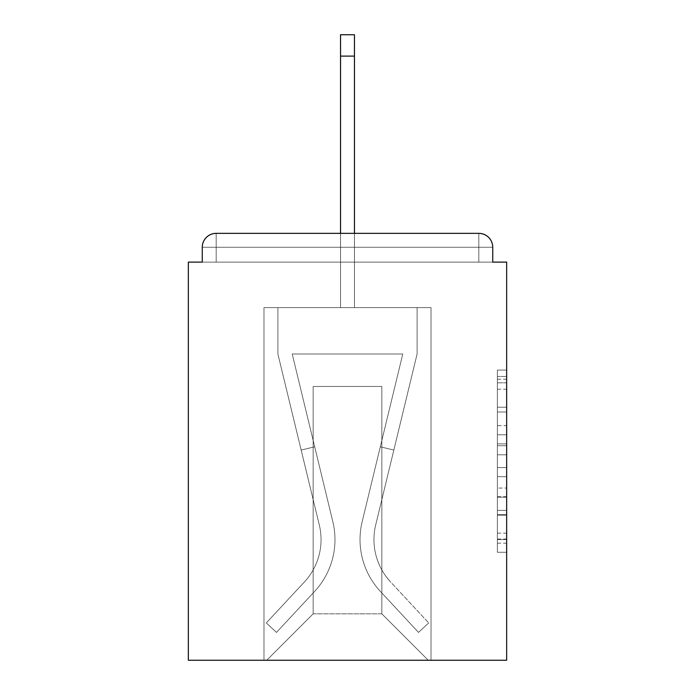 <?xml version="1.0" encoding="UTF-8"?>
<svg xmlns="http://www.w3.org/2000/svg" width="695" height="695" viewBox="0 0 695 695"><rect width="100%" height="100%" fill="white"/><g stroke="black" fill="none" stroke-linecap="round" stroke-linejoin="round"><path stroke-width="0.52" stroke-dasharray="3.48 2.61" d="M497.377 425.661L497.377 454.808L506.655 454.808L506.655 543.169L506.655 379.201L506.655 454.808L497.377 454.808L497.377 376.464L497.377 552.282L497.377 370.088L497.377 539.529L506.655 539.529L497.377 539.529L506.655 539.529L497.377 539.529L497.377 510.373L497.377 552.282L506.655 552.282L506.655 370.088L506.655 539.068L506.655 467.561L497.377 467.561L506.655 467.561L506.655 510.373L506.655 382.841L497.377 382.841L506.655 382.841L506.655 552.282L506.655 379.201L506.655 552.282L497.377 552.282L497.377 370.088L506.655 370.088L506.655 379.201L506.655 370.088L506.655 379.201L506.655 370.088L506.655 376.464L506.655 370.088L497.377 370.088L497.377 382.841L506.655 382.841L497.377 382.841L497.377 425.661L506.655 425.661M506.655 443.879L506.655 434.766L506.655 443.879L497.377 443.879L497.377 407.209L497.377 515.16L497.377 488.055L506.655 488.055L497.377 488.055L497.377 552.282L506.655 552.282L497.377 552.282L506.655 552.282L497.377 552.282L497.377 370.088L506.655 370.088L497.377 370.088L506.655 370.088L497.377 370.088L497.377 443.879L506.655 443.879M492.738 262.119L492.738 247.272A13.917 13.917 0 0 0 478.82 233.355A13.917 13.917 0 0 1 492.738 247.272A13.917 13.917 0 0 0 478.82 233.355A13.917 13.917 0 0 1 492.738 247.272L492.738 262.119L478.82 262.119L506.655 262.119L506.655 660.25L188.345 660.25L188.345 262.119L202.262 262.119L202.262 247.272L202.262 262.119L492.738 262.119L492.738 247.272L492.738 262.119L202.262 262.119L492.738 262.119L202.262 262.119L492.738 262.119L202.262 262.119L492.738 262.119L202.262 262.119L492.738 262.119L202.262 262.119L492.738 262.119L202.262 262.119L492.738 262.119L202.262 262.119L492.738 262.119L202.262 262.119L492.738 262.119L202.262 262.119L492.738 262.119L202.262 262.119L492.738 262.119L202.262 262.119L492.738 262.119L202.262 262.119L492.738 262.119L202.262 262.119L492.738 262.119L202.262 262.119L492.738 262.119L202.262 262.119L492.738 262.119L202.262 262.119L202.262 247.272A13.917 13.917 0 0 1 216.18 233.355L478.82 233.355L216.18 233.355A13.917 13.917 0 0 0 202.262 247.272A13.917 13.917 0 0 1 216.18 233.355A13.917 13.917 0 0 0 202.262 247.272L202.262 262.119M340.541 307.598L263.978 307.598L263.978 660.25L431.022 660.25L431.022 307.598L263.978 307.598L263.978 660.25L266.758 660.25L313.158 613.85L313.158 386.481L313.158 613.85L313.158 386.481L381.842 386.481L381.842 613.85L428.242 660.25L431.022 660.25L431.022 307.598L263.978 307.598L263.978 660.25L266.758 660.25L313.158 613.85L313.158 386.481L313.158 613.85L313.158 386.481L381.842 386.481L381.842 613.85L428.242 660.25L431.022 660.25L431.022 307.598L263.978 307.598L263.978 660.25L266.758 660.25L313.158 613.85L313.158 386.481L381.842 386.481L381.842 613.85L428.242 660.25L431.022 660.25L431.022 307.598L263.978 307.598L263.978 660.25L266.758 660.25L313.158 613.85L313.158 386.481L381.842 386.481L381.842 613.85L428.242 660.25L431.022 660.25L431.022 307.598L263.978 307.598L263.978 660.25L266.758 660.25L313.158 613.85L313.158 386.481L381.842 386.481L381.842 613.85L428.242 660.25L431.022 660.25L431.022 307.598L263.978 307.598L263.978 660.25L266.758 660.25L313.158 613.85L313.158 386.481L381.842 386.481L381.842 613.85L428.242 660.25L431.022 660.25L431.022 307.598L263.978 307.598L263.978 660.25L266.758 660.25L313.158 613.85L313.158 386.481L381.842 386.481L381.842 613.85L428.242 660.25L431.022 660.25L431.022 307.598L263.978 307.598L263.978 660.25L266.758 660.25L313.158 613.85L313.158 386.481L381.842 386.481L381.842 613.85L428.242 660.25L431.022 660.25L431.022 307.598L263.978 307.598L263.978 660.25L266.758 660.25L313.158 613.85L313.158 386.481L381.842 386.481L381.842 613.85L428.242 660.25L431.022 660.25L431.022 307.598L263.978 307.598L263.978 660.25L266.758 660.25L313.158 613.85L313.158 386.481L381.842 386.481L381.842 613.85L428.242 660.25L431.022 660.25L431.022 307.598L263.978 307.598L263.978 660.25L266.758 660.25L313.158 613.85L313.158 386.481L381.842 386.481L381.842 613.85L428.242 660.25L431.022 660.25L431.022 307.598L263.978 307.598L263.978 660.25L266.758 660.25L313.158 613.85L313.158 386.481L381.842 386.481L381.842 613.85L428.242 660.25L431.022 660.25L431.022 307.598L263.978 307.598L263.978 660.25L266.758 660.25L313.158 613.85L313.158 386.481L381.842 386.481L381.842 613.85L428.242 660.25L431.022 660.25L431.022 307.598L263.978 307.598L263.978 660.25L266.758 660.25L313.158 613.85L313.158 386.481L381.842 386.481L381.842 613.85L428.242 660.25L431.022 660.25L431.022 307.598L263.978 307.598L263.978 660.25L266.758 660.25L313.158 613.85L313.158 386.481L381.842 386.481L381.842 613.85L428.242 660.25L431.022 660.25L431.022 307.598L263.978 307.598L263.978 660.25L266.758 660.25L313.158 613.85L313.158 386.481L381.842 386.481L381.842 613.85L428.242 660.25L431.022 660.25L431.022 307.598L263.978 307.598L263.978 660.25L266.758 660.25L313.158 613.85L313.158 386.481L381.842 386.481L381.842 613.85L428.242 660.25L431.022 660.25L431.022 307.598L354.459 307.598L431.022 307.598L354.459 307.598L431.022 307.598L354.459 307.598L431.022 307.598L354.459 307.598L431.022 307.598L354.459 307.598L431.022 307.598L354.459 307.598L431.022 307.598L354.459 307.598L431.022 307.598L354.459 307.598L431.022 307.598L354.459 307.598L354.459 262.119L354.459 307.598L354.459 262.119L354.459 307.598L354.459 262.119L354.459 307.598L354.459 262.119L354.459 307.598L354.459 262.119L354.459 307.598L354.459 262.119L354.459 307.598L354.459 262.119L354.459 307.598L354.459 262.119L354.459 307.598L354.459 262.119L354.459 307.598L354.459 262.119L354.459 307.598L354.459 262.119L354.459 307.598L354.459 262.119L354.459 307.598L354.459 262.119L354.459 307.598L354.459 262.119L354.459 307.598L354.459 262.119L354.459 307.598L354.459 262.119L354.459 307.598L354.459 262.119L354.459 307.598L263.978 307.598L263.978 660.25L266.758 660.25L313.158 613.85L313.158 386.481L381.842 386.481L381.842 613.85L428.242 660.25L431.022 660.25L431.022 307.598L431.022 660.25L431.022 307.598L431.022 660.25L431.022 307.598L431.022 660.25L431.022 307.598L431.022 660.25L431.022 307.598L431.022 660.25L431.022 307.598L431.022 660.25L431.022 307.598L431.022 660.25L431.022 307.598L431.022 660.25L266.758 660.25L313.158 613.85L313.158 386.481L381.842 386.481L381.842 613.85L428.242 660.25L381.842 613.85L428.242 660.25L381.842 613.85L428.242 660.25L381.842 613.85L428.242 660.25L381.842 613.85L428.242 660.25L381.842 613.85L428.242 660.25L381.842 613.85L428.242 660.25L381.842 613.85L428.242 660.25L381.842 613.85L313.158 613.85L313.158 386.481L381.842 386.481L381.842 613.85L428.242 660.25L381.842 613.85L381.842 386.481L313.158 386.481L381.842 386.481L381.842 613.85L381.842 386.481L313.158 386.481L313.158 613.85L313.158 386.481L381.842 386.481L381.842 613.85L381.842 386.481L313.158 386.481L313.158 613.85L313.158 386.481L381.842 386.481L381.842 613.85L381.842 386.481L313.158 386.481L313.158 613.85L313.158 386.481L381.842 386.481L381.842 613.85L381.842 386.481L313.158 386.481L313.158 613.85L313.158 386.481L381.842 386.481L381.842 613.85L381.842 386.481L313.158 386.481L313.158 613.85L313.158 386.481L381.842 386.481L381.842 613.85L381.842 386.481L313.158 386.481L313.158 613.85L381.842 613.85L381.842 386.481L313.158 386.481L381.842 386.481L381.842 613.85L381.842 386.481L313.158 386.481L313.158 613.85L266.758 660.25L313.158 613.85L266.758 660.25L313.158 613.85L266.758 660.25L313.158 613.85L266.758 660.25L313.158 613.85L266.758 660.25L313.158 613.85L266.758 660.25L313.158 613.85L266.758 660.25L313.158 613.85L266.758 660.25L313.158 613.85L266.758 660.25L263.978 660.25L266.758 660.25L263.978 660.25L266.758 660.25L263.978 660.25L266.758 660.25L263.978 660.25L266.758 660.25L263.978 660.25L266.758 660.25L263.978 660.25L266.758 660.25L263.978 660.25L266.758 660.25L263.978 660.25L263.978 307.598L263.978 660.25L263.978 307.598L263.978 660.25L263.978 307.598L263.978 660.25L263.978 307.598L263.978 660.25L263.978 307.598L263.978 660.25L263.978 307.598L263.978 660.25L263.978 307.598L263.978 660.25L263.978 307.598L354.459 307.598L354.459 34.75L354.459 307.598L354.459 34.75L354.459 307.598L340.541 307.598L354.459 307.598L354.459 34.75L354.459 307.598L354.459 34.75L354.459 307.598L340.541 307.598L354.459 307.598L354.459 34.75L354.459 307.598L354.459 34.75L354.459 307.598L340.541 307.598L354.459 307.598L354.459 34.75L354.459 307.598L354.459 34.75L354.459 307.598L340.541 307.598L354.459 307.598L354.459 34.75L354.459 307.598L354.459 34.75L354.459 307.598L340.541 307.598L354.459 307.598L354.459 34.75L354.459 307.598L354.459 34.75L354.459 307.598L340.541 307.598L354.459 307.598L354.459 34.75L354.459 307.598L354.459 34.75L354.459 307.598L340.541 307.598L354.459 307.598L354.459 34.75L354.459 307.598L354.459 34.75L354.459 307.598L340.541 307.598L340.541 262.119L354.459 262.119L340.541 262.119L340.541 307.598L340.541 262.119L354.459 262.119L340.541 262.119L354.459 262.119L340.541 262.119L354.459 262.119L340.541 262.119L354.459 262.119L340.541 262.119L354.459 262.119L340.541 262.119L354.459 262.119L340.541 262.119L354.459 262.119L340.541 262.119L354.459 262.119L340.541 262.119L354.459 262.119L340.541 262.119L354.459 262.119L340.541 262.119L354.459 262.119L340.541 262.119L354.459 262.119L340.541 262.119L354.459 262.119L340.541 262.119L354.459 262.119L340.541 262.119L354.459 262.119L340.541 262.119L354.459 262.119L340.541 262.119L340.541 307.598L340.541 34.75L340.541 307.598L340.541 34.75L340.541 307.598L340.541 34.75L340.541 307.598L340.541 34.75L340.541 307.598L340.541 34.75L340.541 307.598L340.541 34.75L340.541 307.598L340.541 34.75L340.541 307.598L340.541 34.75L340.541 307.598L340.541 34.75L340.541 307.598L340.541 34.75L340.541 307.598L340.541 34.75L340.541 307.598L340.541 34.75L340.541 307.598L340.541 34.75L340.541 307.598L340.541 34.75L340.541 307.598L340.541 34.75L340.541 307.598L340.541 34.75L340.541 307.598L340.541 233.355L354.459 233.355L340.541 233.355L354.459 233.355L354.459 34.75L340.541 34.75L340.541 307.598M216.18 233.355L478.82 233.355L216.18 233.355L478.82 233.355L216.18 233.355L478.82 233.355L216.18 233.355L478.82 233.355L216.18 233.355L478.82 233.355L216.18 233.355L478.82 233.355L216.18 233.355L478.82 233.355L478.82 247.272L492.738 247.272A13.917 13.917 0 0 0 478.82 233.355A13.917 13.917 0 0 1 492.738 247.272A13.917 13.917 0 0 0 478.82 233.355A13.917 13.917 0 0 1 492.738 247.272A13.917 13.917 0 0 0 478.82 233.355A13.917 13.917 0 0 1 492.738 247.272A13.917 13.917 0 0 0 478.82 233.355A13.917 13.917 0 0 1 492.738 247.272A13.917 13.917 0 0 0 478.82 233.355A13.917 13.917 0 0 1 492.738 247.272A13.917 13.917 0 0 0 478.82 233.355A13.917 13.917 0 0 1 492.738 247.272A13.917 13.917 0 0 0 478.82 233.355A13.917 13.917 0 0 1 492.738 247.272A13.917 13.917 0 0 0 478.82 233.355A13.917 13.917 0 0 1 492.738 247.272A13.917 13.917 0 0 0 478.82 233.355L216.18 233.355A13.917 13.917 0 0 0 202.262 247.272A13.917 13.917 0 0 1 216.18 233.355A13.917 13.917 0 0 0 202.262 247.272L216.18 247.272L216.18 262.119L478.82 262.119L216.18 262.119L216.18 247.272L478.82 247.272L216.18 247.272L216.18 262.119L216.18 247.272L478.82 247.272L478.82 262.119L478.82 247.272L216.18 247.272L216.18 262.119L216.18 247.272L478.82 247.272L478.82 262.119L478.82 247.272L216.18 247.272L216.18 262.119L216.18 247.272L478.82 247.272L478.82 262.119L478.82 247.272L216.18 247.272L216.18 262.119L216.18 247.272L478.82 247.272L478.82 262.119L478.82 247.272L216.18 247.272L216.18 262.119L216.18 247.272L478.82 247.272L478.82 262.119L478.82 247.272L216.18 247.272L216.18 262.119L216.18 247.272L478.82 247.272L478.82 262.119L478.82 247.272L216.18 247.272L216.18 262.119L216.18 247.272L478.82 247.272L478.82 262.119L478.82 247.272L216.18 247.272L216.18 262.119L216.18 247.272L478.82 247.272L478.82 262.119L478.82 247.272L216.18 247.272L216.18 262.119L216.18 247.272L478.82 247.272L478.82 262.119L478.82 247.272L216.18 247.272L216.18 262.119L216.18 247.272L478.82 247.272L478.82 262.119L478.82 247.272L216.18 247.272L216.18 262.119L216.18 247.272L478.82 247.272L478.82 262.119L478.82 247.272L216.18 247.272L216.18 262.119L216.18 247.272L478.82 247.272L478.82 262.119L478.82 247.272L216.18 247.272L216.18 262.119L216.18 247.272L478.82 247.272L478.82 262.119L478.82 247.272L216.18 247.272L216.18 262.119L216.18 247.272L478.82 247.272L478.82 262.119L478.82 247.272L216.18 247.272L216.18 262.119L216.18 247.272L478.82 247.272L478.82 262.119L478.82 247.272L216.18 247.272L216.18 262.119L216.18 247.272L478.82 247.272L478.82 262.119L478.82 247.272L216.18 247.272L216.18 233.355A13.917 13.917 0 0 0 202.262 247.272L216.18 247.272L216.18 233.355A13.917 13.917 0 0 0 202.262 247.272L216.18 247.272L216.18 233.355A13.917 13.917 0 0 0 202.262 247.272L216.18 247.272L216.18 233.355A13.917 13.917 0 0 0 202.262 247.272L216.18 247.272L216.18 233.355A13.917 13.917 0 0 0 202.262 247.272L216.18 247.272L216.18 233.355A13.917 13.917 0 0 0 202.262 247.272L216.18 247.272L216.18 233.355A13.917 13.917 0 0 0 202.262 247.272L216.18 247.272L216.18 233.355A13.917 13.917 0 0 0 202.262 247.272L216.18 247.272L216.18 233.355A13.917 13.917 0 0 0 202.262 247.272L216.18 247.272L216.18 233.355A13.917 13.917 0 0 0 202.262 247.272L216.18 247.272L216.18 233.355A13.917 13.917 0 0 0 202.262 247.272L216.18 247.272L216.18 233.355A13.917 13.917 0 0 0 202.262 247.272L216.18 247.272L216.18 233.355A13.917 13.917 0 0 0 202.262 247.272L216.18 247.272L216.18 233.355A13.917 13.917 0 0 0 202.262 247.272L216.18 247.272L216.18 233.355L216.18 247.272L202.262 247.272L216.18 247.272L216.18 233.355L216.18 247.272L202.262 247.272L216.18 247.272L216.18 233.355L216.18 247.272L202.262 247.272L216.18 247.272L216.18 233.355L216.18 247.272L202.262 247.272L216.18 247.272L216.18 233.355L216.18 247.272L202.262 247.272L216.18 247.272L216.18 233.355L216.18 247.272L202.262 247.272L216.18 247.272L216.18 233.355L216.18 247.272L202.262 247.272L216.18 247.272L216.18 233.355L216.18 247.272L202.262 247.272L216.18 247.272L216.18 233.355L216.18 247.272L202.262 247.272L216.18 247.272L216.18 233.355L216.18 247.272L202.262 247.272M497.377 454.808L506.655 454.808L497.377 454.808M497.377 376.464L497.377 370.088L497.377 376.464L506.655 376.464L497.377 376.464M497.377 514.7L497.377 476.674L497.377 514.7L506.655 514.7L497.377 514.7M497.377 476.674L497.377 467.561L506.655 467.561L497.377 467.561L497.377 476.674L506.655 476.674L497.377 476.674M497.377 407.209L497.377 382.841L497.377 407.209L506.655 407.209L497.377 407.209M497.377 370.088L506.655 370.088L497.377 370.088L497.377 379.201L497.377 370.088L506.655 370.088M497.377 552.282L506.655 552.282L497.377 552.282L497.377 543.169L497.377 552.282M362.165 521.693A76.102 76.102 0 0 0 380.4 591.428L418.512 632.407L428.702 622.928L418.512 632.407L380.4 591.428L418.512 632.407L428.702 622.928L418.512 632.407L380.4 591.428L418.512 632.407L428.702 622.928L418.512 632.407L380.4 591.428L418.512 632.407L428.702 622.928L418.512 632.407L380.4 591.428L418.512 632.407L428.702 622.928L418.512 632.407L380.4 591.428L418.512 632.407L428.702 622.928L418.512 632.407L380.4 591.428L418.512 632.407L428.702 622.928L418.512 632.407L380.4 591.428L418.512 632.407L428.702 622.928L418.512 632.407L380.4 591.428L418.512 632.407L428.702 622.928L418.512 632.407L380.4 591.428L418.512 632.407L428.702 622.928L418.512 632.407L380.4 591.428L418.512 632.407L428.702 622.928L418.512 632.407L380.4 591.428L418.512 632.407L428.702 622.928L418.512 632.407L380.4 591.428L418.512 632.407L428.702 622.928L418.512 632.407L380.4 591.428L418.512 632.407L428.702 622.928L418.512 632.407L380.4 591.428L418.512 632.407L428.702 622.928L418.512 632.407L380.4 591.428L418.512 632.407L428.702 622.928L418.512 632.407L380.4 591.428L418.512 632.407L428.702 622.928L418.512 632.407L380.4 591.428L418.512 632.407L428.702 622.928L418.512 632.407L380.4 591.428L418.512 632.407L428.702 622.928L418.512 632.407L380.4 591.428L418.512 632.407L428.702 622.928L418.512 632.407L380.4 591.428L418.512 632.407L428.702 622.928L418.512 632.407L380.4 591.428L418.512 632.407L428.702 622.928L418.512 632.407L380.4 591.428L418.512 632.407L428.702 622.928L418.512 632.407L380.4 591.428L418.512 632.407L428.702 622.928L418.512 632.407L380.4 591.428L418.512 632.407L428.702 622.928L418.512 632.407L380.4 591.428L418.512 632.407L428.702 622.928L418.512 632.407L380.4 591.428L418.512 632.407L428.702 622.928L418.512 632.407L380.4 591.428L418.512 632.407L428.702 622.928L418.512 632.407L380.4 591.428L418.512 632.407L428.702 622.928L418.512 632.407L380.4 591.428L418.512 632.407L428.702 622.928L418.512 632.407L380.4 591.428L418.512 632.407L428.702 622.928L418.512 632.407L380.4 591.428L418.512 632.407L428.702 622.928L418.512 632.407L380.4 591.428L418.512 632.407L428.702 622.928L418.512 632.407L380.4 591.428L418.512 632.407L428.702 622.928L418.512 632.407L380.4 591.428A76.102 76.102 0 0 1 360.027 539.607A76.102 76.102 0 0 0 380.4 591.428A76.102 76.102 0 0 1 360.027 539.607A76.102 76.102 0 0 0 380.4 591.428A76.102 76.102 0 0 1 360.027 539.607A76.102 76.102 0 0 0 380.4 591.428A76.102 76.102 0 0 1 360.027 539.607A76.102 76.102 0 0 0 380.4 591.428A76.102 76.102 0 0 1 360.027 539.607A76.102 76.102 0 0 0 380.4 591.428A76.102 76.102 0 0 1 360.027 539.607A76.102 76.102 0 0 0 380.4 591.428A76.102 76.102 0 0 1 360.027 539.607A76.102 76.102 0 0 0 380.4 591.428A76.102 76.102 0 0 1 360.027 539.607A76.102 76.102 0 0 0 380.4 591.428A76.102 76.102 0 0 1 360.027 539.607A76.102 76.102 0 0 0 380.4 591.428A76.102 76.102 0 0 1 360.027 539.607A76.102 76.102 0 0 0 380.4 591.428A76.102 76.102 0 0 1 360.027 539.607A76.102 76.102 0 0 0 380.4 591.428A76.102 76.102 0 0 1 360.027 539.607A76.102 76.102 0 0 0 380.4 591.428A76.102 76.102 0 0 1 360.027 539.607A76.102 76.102 0 0 0 380.4 591.428A76.102 76.102 0 0 1 360.027 539.607A76.102 76.102 0 0 0 380.4 591.428A76.102 76.102 0 0 1 360.027 539.607A76.102 76.102 0 0 0 380.4 591.428A76.102 76.102 0 0 1 360.027 539.607A76.102 76.102 0 0 0 380.4 591.428A76.102 76.102 0 0 1 360.027 539.607A76.102 76.102 0 0 0 380.4 591.428A76.102 76.102 0 0 1 360.027 539.607A76.102 76.102 0 0 0 380.4 591.428A76.102 76.102 0 0 1 360.027 539.607A76.102 76.102 0 0 0 380.4 591.428A76.102 76.102 0 0 1 360.027 539.607A76.102 76.102 0 0 0 380.4 591.428A76.102 76.102 0 0 1 360.027 539.607A76.102 76.102 0 0 0 380.4 591.428A76.102 76.102 0 0 1 360.027 539.607A76.102 76.102 0 0 0 380.4 591.428A76.102 76.102 0 0 1 360.027 539.607A76.102 76.102 0 0 0 380.4 591.428A76.102 76.102 0 0 1 360.027 539.607A76.102 76.102 0 0 0 380.4 591.428A76.102 76.102 0 0 1 360.027 539.607A76.102 76.102 0 0 0 380.4 591.428A76.102 76.102 0 0 1 360.027 539.607A76.102 76.102 0 0 0 380.4 591.428A76.102 76.102 0 0 1 360.027 539.607A76.102 76.102 0 0 0 380.4 591.428A76.102 76.102 0 0 1 360.027 539.607A76.102 76.102 0 0 0 380.4 591.428A76.102 76.102 0 0 1 360.027 539.607A76.102 76.102 0 0 0 380.4 591.428A76.102 76.102 0 0 1 360.027 539.607A76.102 76.102 0 0 0 380.4 591.428A76.102 76.102 0 0 1 360.027 539.607A76.102 76.102 0 0 0 380.4 591.428A76.102 76.102 0 0 1 360.027 539.607A76.102 76.102 0 0 0 380.4 591.428A76.102 76.102 0 0 1 360.027 539.607A76.102 76.102 0 0 0 380.4 591.428A76.102 76.102 0 0 1 362.165 521.693A76.102 76.102 0 0 0 360.027 539.607A76.102 76.102 0 0 1 362.165 521.693A76.102 76.102 0 0 0 360.027 539.607A76.102 76.102 0 0 1 362.165 521.693A76.102 76.102 0 0 0 360.027 539.607A76.102 76.102 0 0 1 362.165 521.693A76.102 76.102 0 0 0 360.027 539.607A76.102 76.102 0 0 1 362.165 521.693A76.102 76.102 0 0 0 360.027 539.607A76.102 76.102 0 0 1 362.165 521.693A76.102 76.102 0 0 0 360.027 539.607A76.102 76.102 0 0 1 362.165 521.693A76.102 76.102 0 0 0 360.027 539.607A76.102 76.102 0 0 1 362.165 521.693A76.102 76.102 0 0 0 360.027 539.607A76.102 76.102 0 0 1 362.165 521.693A76.102 76.102 0 0 0 360.027 539.607A76.102 76.102 0 0 1 362.165 521.693A76.102 76.102 0 0 0 360.027 539.607A76.102 76.102 0 0 1 362.165 521.693A76.102 76.102 0 0 0 360.027 539.607A76.102 76.102 0 0 1 362.165 521.693A76.102 76.102 0 0 0 360.027 539.607A76.102 76.102 0 0 1 362.165 521.693A76.102 76.102 0 0 0 360.027 539.607A76.102 76.102 0 0 1 362.165 521.693A76.102 76.102 0 0 0 360.027 539.607A76.102 76.102 0 0 1 362.165 521.693A76.102 76.102 0 0 0 360.027 539.607A76.102 76.102 0 0 1 362.165 521.693A76.102 76.102 0 0 0 360.027 539.607A76.102 76.102 0 0 1 362.165 521.693A76.102 76.102 0 0 0 360.027 539.607A76.102 76.102 0 0 1 362.165 521.693A76.102 76.102 0 0 0 360.027 539.607A76.102 76.102 0 0 1 362.165 521.693A76.102 76.102 0 0 0 360.027 539.607A76.102 76.102 0 0 1 362.165 521.693A76.102 76.102 0 0 0 360.027 539.607A76.102 76.102 0 0 1 362.165 521.693A76.102 76.102 0 0 0 360.027 539.607A76.102 76.102 0 0 1 362.165 521.693A76.102 76.102 0 0 0 360.027 539.607A76.102 76.102 0 0 1 362.165 521.693A76.102 76.102 0 0 0 360.027 539.607A76.102 76.102 0 0 1 362.165 521.693A76.102 76.102 0 0 0 360.027 539.607A76.102 76.102 0 0 1 362.165 521.693A76.102 76.102 0 0 0 360.027 539.607A76.102 76.102 0 0 1 362.165 521.693A76.102 76.102 0 0 0 360.027 539.607A76.102 76.102 0 0 1 362.165 521.693A76.102 76.102 0 0 0 360.027 539.607A76.102 76.102 0 0 1 362.165 521.693A76.102 76.102 0 0 0 360.027 539.607A76.102 76.102 0 0 1 362.165 521.693A76.102 76.102 0 0 0 360.027 539.607A76.102 76.102 0 0 1 362.165 521.693A76.102 76.102 0 0 0 360.027 539.607A76.102 76.102 0 0 1 362.165 521.693A76.102 76.102 0 0 0 360.027 539.607A76.102 76.102 0 0 1 362.165 521.693A76.102 76.102 0 0 0 360.027 539.607A76.102 76.102 0 0 1 362.165 521.693A76.102 76.102 0 0 0 360.027 539.607A76.102 76.102 0 0 1 362.165 521.693L402.779 353.998L362.165 521.693L380.304 446.798L393.83 450.073L375.7 524.968A62.176 62.176 0 0 0 390.59 581.95L428.702 622.928L390.59 581.95A62.176 62.176 0 0 1 373.953 539.607A62.176 62.176 0 0 0 390.59 581.95A62.176 62.176 0 0 1 373.953 539.607A62.176 62.176 0 0 0 390.59 581.95A62.176 62.176 0 0 1 373.953 539.607A62.176 62.176 0 0 0 390.59 581.95A62.176 62.176 0 0 1 373.953 539.607A62.176 62.176 0 0 0 390.59 581.95A62.176 62.176 0 0 1 373.953 539.607A62.176 62.176 0 0 0 390.59 581.95A62.176 62.176 0 0 1 373.953 539.607A62.176 62.176 0 0 0 390.59 581.95A62.176 62.176 0 0 1 373.953 539.607A62.176 62.176 0 0 0 390.59 581.95A62.176 62.176 0 0 1 373.953 539.607A62.176 62.176 0 0 0 390.59 581.95A62.176 62.176 0 0 1 373.953 539.607A62.176 62.176 0 0 0 390.59 581.95A62.176 62.176 0 0 1 373.953 539.607A62.176 62.176 0 0 0 390.59 581.95A62.176 62.176 0 0 1 373.953 539.607A62.176 62.176 0 0 0 390.59 581.95A62.176 62.176 0 0 1 373.953 539.607A62.176 62.176 0 0 0 390.59 581.95A62.176 62.176 0 0 1 373.953 539.607A62.176 62.176 0 0 0 390.59 581.95A62.176 62.176 0 0 1 373.953 539.607A62.176 62.176 0 0 0 390.59 581.95A62.176 62.176 0 0 1 373.953 539.607A62.176 62.176 0 0 0 390.59 581.95A62.176 62.176 0 0 1 373.953 539.607A62.176 62.176 0 0 0 390.59 581.95A62.176 62.176 0 0 1 373.953 539.607A62.176 62.176 0 0 0 390.59 581.95A62.176 62.176 0 0 1 373.953 539.607A62.176 62.176 0 0 0 390.59 581.95A62.176 62.176 0 0 1 373.953 539.607A62.176 62.176 0 0 0 390.59 581.95A62.176 62.176 0 0 1 373.953 539.607A62.176 62.176 0 0 0 390.59 581.95A62.176 62.176 0 0 1 373.953 539.607A62.176 62.176 0 0 0 390.59 581.95A62.176 62.176 0 0 1 373.953 539.607A62.176 62.176 0 0 0 390.59 581.95A62.176 62.176 0 0 1 373.953 539.607A62.176 62.176 0 0 0 390.59 581.95A62.176 62.176 0 0 1 373.953 539.607A62.176 62.176 0 0 0 390.59 581.95A62.176 62.176 0 0 1 373.953 539.607A62.176 62.176 0 0 0 390.59 581.95A62.176 62.176 0 0 1 373.953 539.607A62.176 62.176 0 0 0 390.59 581.95A62.176 62.176 0 0 1 373.953 539.607A62.176 62.176 0 0 0 390.59 581.95A62.176 62.176 0 0 1 373.953 539.607A62.176 62.176 0 0 0 390.59 581.95A62.176 62.176 0 0 1 373.953 539.607A62.176 62.176 0 0 0 390.59 581.95A62.176 62.176 0 0 1 373.953 539.607A62.176 62.176 0 0 0 390.59 581.95A62.176 62.176 0 0 1 373.953 539.607A62.176 62.176 0 0 0 390.59 581.95A62.176 62.176 0 0 1 373.953 539.607A62.176 62.176 0 0 0 390.59 581.95A62.176 62.176 0 0 1 373.953 539.607A62.176 62.176 0 0 0 390.59 581.95A62.176 62.176 0 0 1 375.7 524.968A62.176 62.176 0 0 0 373.953 539.607A62.176 62.176 0 0 1 375.7 524.968A62.176 62.176 0 0 0 373.953 539.607A62.176 62.176 0 0 1 375.7 524.968A62.176 62.176 0 0 0 373.953 539.607A62.176 62.176 0 0 1 375.7 524.968A62.176 62.176 0 0 0 373.953 539.607A62.176 62.176 0 0 1 375.7 524.968A62.176 62.176 0 0 0 373.953 539.607A62.176 62.176 0 0 1 375.7 524.968A62.176 62.176 0 0 0 373.953 539.607A62.176 62.176 0 0 1 375.7 524.968A62.176 62.176 0 0 0 373.953 539.607A62.176 62.176 0 0 1 375.7 524.968A62.176 62.176 0 0 0 373.953 539.607A62.176 62.176 0 0 1 375.7 524.968A62.176 62.176 0 0 0 373.953 539.607A62.176 62.176 0 0 1 375.7 524.968A62.176 62.176 0 0 0 373.953 539.607A62.176 62.176 0 0 1 375.7 524.968A62.176 62.176 0 0 0 373.953 539.607A62.176 62.176 0 0 1 375.7 524.968A62.176 62.176 0 0 0 373.953 539.607A62.176 62.176 0 0 1 375.7 524.968A62.176 62.176 0 0 0 373.953 539.607A62.176 62.176 0 0 1 375.7 524.968A62.176 62.176 0 0 0 373.953 539.607A62.176 62.176 0 0 1 375.7 524.968A62.176 62.176 0 0 0 373.953 539.607A62.176 62.176 0 0 1 375.7 524.968A62.176 62.176 0 0 0 373.953 539.607A62.176 62.176 0 0 1 375.7 524.968A62.176 62.176 0 0 0 373.953 539.607A62.176 62.176 0 0 1 375.7 524.968A62.176 62.176 0 0 0 373.953 539.607A62.176 62.176 0 0 1 375.7 524.968A62.176 62.176 0 0 0 373.953 539.607A62.176 62.176 0 0 1 375.7 524.968A62.176 62.176 0 0 0 373.953 539.607A62.176 62.176 0 0 1 375.7 524.968A62.176 62.176 0 0 0 373.953 539.607A62.176 62.176 0 0 1 375.7 524.968A62.176 62.176 0 0 0 373.953 539.607A62.176 62.176 0 0 1 375.7 524.968A62.176 62.176 0 0 0 373.953 539.607A62.176 62.176 0 0 1 375.7 524.968A62.176 62.176 0 0 0 373.953 539.607A62.176 62.176 0 0 1 375.7 524.968A62.176 62.176 0 0 0 373.953 539.607A62.176 62.176 0 0 1 375.7 524.968A62.176 62.176 0 0 0 373.953 539.607A62.176 62.176 0 0 1 375.7 524.968A62.176 62.176 0 0 0 373.953 539.607A62.176 62.176 0 0 1 375.7 524.968A62.176 62.176 0 0 0 373.953 539.607A62.176 62.176 0 0 1 375.7 524.968A62.176 62.176 0 0 0 373.953 539.607A62.176 62.176 0 0 1 375.7 524.968A62.176 62.176 0 0 0 373.953 539.607A62.176 62.176 0 0 1 375.7 524.968A62.176 62.176 0 0 0 373.953 539.607A62.176 62.176 0 0 1 375.7 524.968A62.176 62.176 0 0 0 373.953 539.607A62.176 62.176 0 0 1 375.7 524.968A62.176 62.176 0 0 0 373.953 539.607A62.176 62.176 0 0 1 375.7 524.968L417.104 353.998L375.7 524.968L417.104 353.998L417.104 307.598L277.896 307.598L417.104 307.598L277.896 307.598L417.104 307.598L277.896 307.598L417.104 307.598L277.896 307.598L417.104 307.598L277.896 307.598L417.104 307.598L277.896 307.598L417.104 307.598L277.896 307.598L417.104 307.598L277.896 307.598L417.104 307.598L277.896 307.598L417.104 307.598L277.896 307.598L417.104 307.598L277.896 307.598L417.104 307.598L277.896 307.598L417.104 307.598L277.896 307.598L417.104 307.598L277.896 307.598L417.104 307.598L277.896 307.598L417.104 307.598L277.896 307.598L417.104 307.598L277.896 307.598L417.104 307.598L417.104 353.998L375.7 524.968L417.104 353.998L417.104 307.598L417.104 353.998L375.7 524.968L417.104 353.998L417.104 307.598L417.104 353.998L375.7 524.968L417.104 353.998L417.104 307.598L417.104 353.998L375.7 524.968L417.104 353.998L417.104 307.598L417.104 353.998L375.7 524.968L417.104 353.998L417.104 307.598L417.104 353.998L375.7 524.968L417.104 353.998L417.104 307.598L417.104 353.998L375.7 524.968L417.104 353.998L417.104 307.598L417.104 353.998L375.7 524.968L417.104 353.998L417.104 307.598L417.104 353.998L375.7 524.968L417.104 353.998L417.104 307.598L417.104 353.998L375.7 524.968L417.104 353.998L417.104 307.598L417.104 353.998L375.7 524.968L417.104 353.998L417.104 307.598L417.104 353.998L375.7 524.968L417.104 353.998L417.104 307.598L417.104 353.998L375.7 524.968L417.104 353.998L417.104 307.598L417.104 353.998L375.7 524.968L417.104 353.998L417.104 307.598L417.104 353.998L375.7 524.968L417.104 353.998L417.104 307.598L417.104 353.998L375.7 524.968L393.83 450.073L380.304 446.798L362.165 521.693L402.779 353.998L292.221 353.998L332.836 521.693A76.102 76.102 0 0 1 314.6 591.428A76.102 76.102 0 0 0 332.836 521.693A76.102 76.102 0 0 1 314.6 591.428L276.488 632.407L314.6 591.428L276.488 632.407L266.298 622.928L276.488 632.407L266.298 622.928L276.488 632.407L314.6 591.428A76.102 76.102 0 0 0 332.836 521.693A76.102 76.102 0 0 1 314.6 591.428A76.102 76.102 0 0 0 332.836 521.693A76.102 76.102 0 0 1 314.6 591.428L276.488 632.407L314.6 591.428L276.488 632.407L266.298 622.928L276.488 632.407L266.298 622.928L276.488 632.407L314.6 591.428A76.102 76.102 0 0 0 332.836 521.693A76.102 76.102 0 0 1 314.6 591.428A76.102 76.102 0 0 0 332.836 521.693A76.102 76.102 0 0 1 314.6 591.428L276.488 632.407L314.6 591.428L276.488 632.407L266.298 622.928L276.488 632.407L266.298 622.928L276.488 632.407L314.6 591.428A76.102 76.102 0 0 0 332.836 521.693A76.102 76.102 0 0 1 314.6 591.428A76.102 76.102 0 0 0 332.836 521.693A76.102 76.102 0 0 1 314.6 591.428L276.488 632.407L314.6 591.428L276.488 632.407L266.298 622.928L276.488 632.407L266.298 622.928L276.488 632.407L314.6 591.428A76.102 76.102 0 0 0 332.836 521.693A76.102 76.102 0 0 1 314.6 591.428A76.102 76.102 0 0 0 332.836 521.693A76.102 76.102 0 0 1 314.6 591.428L276.488 632.407L314.6 591.428L276.488 632.407L266.298 622.928L276.488 632.407L266.298 622.928L276.488 632.407L314.6 591.428A76.102 76.102 0 0 0 332.836 521.693A76.102 76.102 0 0 1 314.6 591.428A76.102 76.102 0 0 0 332.836 521.693A76.102 76.102 0 0 1 314.6 591.428L276.488 632.407L314.6 591.428L276.488 632.407L266.298 622.928L276.488 632.407L266.298 622.928L276.488 632.407L314.6 591.428A76.102 76.102 0 0 0 332.836 521.693A76.102 76.102 0 0 1 314.6 591.428A76.102 76.102 0 0 0 332.836 521.693A76.102 76.102 0 0 1 314.6 591.428L276.488 632.407L314.6 591.428L276.488 632.407L266.298 622.928L276.488 632.407L266.298 622.928L276.488 632.407L314.6 591.428A76.102 76.102 0 0 0 332.836 521.693A76.102 76.102 0 0 1 314.6 591.428A76.102 76.102 0 0 0 332.836 521.693A76.102 76.102 0 0 1 314.6 591.428L276.488 632.407L314.6 591.428L276.488 632.407L266.298 622.928L276.488 632.407L266.298 622.928L276.488 632.407L314.6 591.428A76.102 76.102 0 0 0 332.836 521.693A76.102 76.102 0 0 1 314.6 591.428A76.102 76.102 0 0 0 332.836 521.693A76.102 76.102 0 0 1 314.6 591.428L276.488 632.407L314.6 591.428L276.488 632.407L266.298 622.928L276.488 632.407L266.298 622.928L276.488 632.407L314.6 591.428A76.102 76.102 0 0 0 332.836 521.693A76.102 76.102 0 0 1 314.6 591.428A76.102 76.102 0 0 0 332.836 521.693A76.102 76.102 0 0 1 314.6 591.428L276.488 632.407L314.6 591.428L276.488 632.407L266.298 622.928L276.488 632.407L266.298 622.928L276.488 632.407L314.6 591.428A76.102 76.102 0 0 0 332.836 521.693A76.102 76.102 0 0 1 314.6 591.428A76.102 76.102 0 0 0 332.836 521.693A76.102 76.102 0 0 1 314.6 591.428L276.488 632.407L314.6 591.428L276.488 632.407L266.298 622.928L276.488 632.407L266.298 622.928L276.488 632.407L314.6 591.428A76.102 76.102 0 0 0 332.836 521.693A76.102 76.102 0 0 1 314.6 591.428A76.102 76.102 0 0 0 332.836 521.693A76.102 76.102 0 0 1 314.6 591.428L276.488 632.407L314.6 591.428L276.488 632.407L266.298 622.928L276.488 632.407L266.298 622.928L276.488 632.407L314.6 591.428A76.102 76.102 0 0 0 332.836 521.693A76.102 76.102 0 0 1 314.6 591.428A76.102 76.102 0 0 0 332.836 521.693A76.102 76.102 0 0 1 314.6 591.428L276.488 632.407L314.6 591.428L276.488 632.407L266.298 622.928L276.488 632.407L266.298 622.928L276.488 632.407L314.6 591.428A76.102 76.102 0 0 0 332.836 521.693A76.102 76.102 0 0 1 314.6 591.428A76.102 76.102 0 0 0 332.836 521.693A76.102 76.102 0 0 1 314.6 591.428L276.488 632.407L314.6 591.428L276.488 632.407L266.298 622.928L276.488 632.407L266.298 622.928L276.488 632.407L314.6 591.428A76.102 76.102 0 0 0 332.836 521.693A76.102 76.102 0 0 1 314.6 591.428A76.102 76.102 0 0 0 332.836 521.693A76.102 76.102 0 0 1 314.6 591.428L276.488 632.407L314.6 591.428L276.488 632.407L266.298 622.928L276.488 632.407L266.298 622.928L276.488 632.407L314.6 591.428A76.102 76.102 0 0 0 332.836 521.693A76.102 76.102 0 0 1 314.6 591.428A76.102 76.102 0 0 0 332.836 521.693A76.102 76.102 0 0 1 314.6 591.428L276.488 632.407L314.6 591.428L276.488 632.407L266.298 622.928L276.488 632.407L266.298 622.928L276.488 632.407L314.6 591.428A76.102 76.102 0 0 0 332.836 521.693A76.102 76.102 0 0 1 314.6 591.428A76.102 76.102 0 0 0 332.836 521.693A76.102 76.102 0 0 1 314.6 591.428L276.488 632.407L314.6 591.428L276.488 632.407L266.298 622.928L276.488 632.407L266.298 622.928L276.488 632.407L314.6 591.428A76.102 76.102 0 0 0 332.836 521.693L292.221 353.998L402.779 353.998L362.165 521.693L380.304 446.798L393.83 450.073L380.304 446.798L362.165 521.693L402.779 353.998L292.221 353.998L332.836 521.693L314.696 446.798L301.17 450.073L319.3 524.968A62.176 62.176 0 0 1 304.41 581.95L266.298 622.928L304.41 581.95A62.176 62.176 0 0 0 319.3 524.968A62.176 62.176 0 0 1 304.41 581.95L266.298 622.928L304.41 581.95A62.176 62.176 0 0 0 319.3 524.968A62.176 62.176 0 0 1 304.41 581.95L266.298 622.928L304.41 581.95A62.176 62.176 0 0 0 319.3 524.968A62.176 62.176 0 0 1 304.41 581.95L266.298 622.928L304.41 581.95A62.176 62.176 0 0 0 319.3 524.968A62.176 62.176 0 0 1 304.41 581.95L266.298 622.928L304.41 581.95A62.176 62.176 0 0 0 319.3 524.968A62.176 62.176 0 0 1 304.41 581.95L266.298 622.928L304.41 581.95A62.176 62.176 0 0 0 319.3 524.968A62.176 62.176 0 0 1 304.41 581.95L266.298 622.928L304.41 581.95A62.176 62.176 0 0 0 319.3 524.968A62.176 62.176 0 0 1 304.41 581.95L266.298 622.928L304.41 581.95A62.176 62.176 0 0 0 319.3 524.968A62.176 62.176 0 0 1 304.41 581.95L266.298 622.928L304.41 581.95A62.176 62.176 0 0 0 319.3 524.968A62.176 62.176 0 0 1 304.41 581.95L266.298 622.928L304.41 581.95A62.176 62.176 0 0 0 319.3 524.968A62.176 62.176 0 0 1 304.41 581.95L266.298 622.928L304.41 581.95A62.176 62.176 0 0 0 319.3 524.968A62.176 62.176 0 0 1 304.41 581.95L266.298 622.928L304.41 581.95A62.176 62.176 0 0 0 319.3 524.968A62.176 62.176 0 0 1 304.41 581.95L266.298 622.928L304.41 581.95A62.176 62.176 0 0 0 319.3 524.968A62.176 62.176 0 0 1 304.41 581.95L266.298 622.928L304.41 581.95A62.176 62.176 0 0 0 319.3 524.968A62.176 62.176 0 0 1 304.41 581.95L266.298 622.928L304.41 581.95A62.176 62.176 0 0 0 319.3 524.968A62.176 62.176 0 0 1 304.41 581.95L266.298 622.928L304.41 581.95A62.176 62.176 0 0 0 319.3 524.968A62.176 62.176 0 0 1 304.41 581.95L266.298 622.928L304.41 581.95A62.176 62.176 0 0 0 319.3 524.968A62.176 62.176 0 0 1 304.41 581.95L266.298 622.928L304.41 581.95A62.176 62.176 0 0 0 319.3 524.968A62.176 62.176 0 0 1 304.41 581.95L266.298 622.928L304.41 581.95A62.176 62.176 0 0 0 319.3 524.968A62.176 62.176 0 0 1 304.41 581.95L266.298 622.928L304.41 581.95A62.176 62.176 0 0 0 319.3 524.968A62.176 62.176 0 0 1 304.41 581.95L266.298 622.928L304.41 581.95A62.176 62.176 0 0 0 319.3 524.968A62.176 62.176 0 0 1 304.41 581.95L266.298 622.928L304.41 581.95A62.176 62.176 0 0 0 319.3 524.968A62.176 62.176 0 0 1 304.41 581.95L266.298 622.928L304.41 581.95A62.176 62.176 0 0 0 319.3 524.968A62.176 62.176 0 0 1 304.41 581.95L266.298 622.928L304.41 581.95A62.176 62.176 0 0 0 319.3 524.968A62.176 62.176 0 0 1 304.41 581.95L266.298 622.928L304.41 581.95A62.176 62.176 0 0 0 319.3 524.968A62.176 62.176 0 0 1 304.41 581.95L266.298 622.928L304.41 581.95A62.176 62.176 0 0 0 319.3 524.968A62.176 62.176 0 0 1 304.41 581.95L266.298 622.928L304.41 581.95A62.176 62.176 0 0 0 319.3 524.968A62.176 62.176 0 0 1 304.41 581.95L266.298 622.928L304.41 581.95A62.176 62.176 0 0 0 319.3 524.968A62.176 62.176 0 0 1 304.41 581.95L266.298 622.928L304.41 581.95A62.176 62.176 0 0 0 319.3 524.968A62.176 62.176 0 0 1 304.41 581.95L266.298 622.928L304.41 581.95A62.176 62.176 0 0 0 319.3 524.968A62.176 62.176 0 0 1 304.41 581.95L266.298 622.928L304.41 581.95A62.176 62.176 0 0 0 319.3 524.968A62.176 62.176 0 0 1 304.41 581.95L266.298 622.928L304.41 581.95A62.176 62.176 0 0 0 319.3 524.968A62.176 62.176 0 0 1 304.41 581.95L266.298 622.928L304.41 581.95A62.176 62.176 0 0 0 319.3 524.968A62.176 62.176 0 0 1 304.41 581.95L266.298 622.928L304.41 581.95A62.176 62.176 0 0 0 319.3 524.968L277.896 353.998L319.3 524.968L277.896 353.998L277.896 307.598L277.896 353.998L319.3 524.968L277.896 353.998L277.896 307.598L277.896 353.998L319.3 524.968L277.896 353.998L277.896 307.598L277.896 353.998L319.3 524.968L277.896 353.998L277.896 307.598L277.896 353.998L319.3 524.968L277.896 353.998L277.896 307.598L277.896 353.998L319.3 524.968L277.896 353.998L277.896 307.598L277.896 353.998L319.3 524.968L277.896 353.998L277.896 307.598L277.896 353.998L319.3 524.968L277.896 353.998L277.896 307.598L277.896 353.998L319.3 524.968L277.896 353.998L277.896 307.598L277.896 353.998L319.3 524.968L277.896 353.998L277.896 307.598L277.896 353.998L319.3 524.968L277.896 353.998L277.896 307.598L277.896 353.998L319.3 524.968L277.896 353.998L277.896 307.598L277.896 353.998L319.3 524.968L277.896 353.998L277.896 307.598L277.896 353.998L319.3 524.968L277.896 353.998L277.896 307.598L277.896 353.998L319.3 524.968L277.896 353.998L277.896 307.598L277.896 353.998L319.3 524.968L301.17 450.073L314.696 446.798L332.836 521.693L292.221 353.998L402.779 353.998L362.165 521.693L380.304 446.798L393.83 450.073L380.304 446.798L362.165 521.693L402.779 353.998L292.221 353.998L332.836 521.693L314.696 446.798L301.17 450.073L314.696 446.798L332.836 521.693L292.221 353.998L402.779 353.998L362.165 521.693L380.304 446.798L393.83 450.073L380.304 446.798L362.165 521.693L402.779 353.998L292.221 353.998L332.836 521.693L314.696 446.798L301.17 450.073L314.696 446.798L332.836 521.693L292.221 353.998L402.779 353.998L362.165 521.693L380.304 446.798L393.83 450.073L380.304 446.798L362.165 521.693L402.779 353.998L292.221 353.998L332.836 521.693L314.696 446.798L301.17 450.073L314.696 446.798L332.836 521.693L292.221 353.998L402.779 353.998L362.165 521.693L380.304 446.798L393.83 450.073L380.304 446.798L362.165 521.693L402.779 353.998L292.221 353.998L332.836 521.693L314.696 446.798L301.17 450.073L314.696 446.798L332.836 521.693L292.221 353.998L402.779 353.998L362.165 521.693L380.304 446.798L393.83 450.073L380.304 446.798L362.165 521.693L402.779 353.998L292.221 353.998L332.836 521.693L314.696 446.798L301.17 450.073L314.696 446.798L332.836 521.693L292.221 353.998L402.779 353.998L362.165 521.693L380.304 446.798L393.83 450.073L380.304 446.798L362.165 521.693L402.779 353.998L292.221 353.998L332.836 521.693L314.696 446.798L301.17 450.073L314.696 446.798L332.836 521.693L292.221 353.998L402.779 353.998L362.165 521.693L380.304 446.798L393.83 450.073L380.304 446.798L362.165 521.693L402.779 353.998L292.221 353.998L332.836 521.693L314.696 446.798L301.17 450.073L314.696 446.798L332.836 521.693L292.221 353.998L402.779 353.998L362.165 521.693L380.304 446.798L393.83 450.073L380.304 446.798L362.165 521.693L402.779 353.998L292.221 353.998L332.836 521.693L314.696 446.798L301.17 450.073L314.696 446.798L332.836 521.693L292.221 353.998L402.779 353.998L362.165 521.693L380.304 446.798L393.83 450.073L380.304 446.798L362.165 521.693L402.779 353.998L292.221 353.998L332.836 521.693L314.696 446.798L301.17 450.073L314.696 446.798L332.836 521.693L292.221 353.998L402.779 353.998L362.165 521.693L380.304 446.798L393.83 450.073L380.304 446.798L362.165 521.693L402.779 353.998L292.221 353.998L332.836 521.693L314.696 446.798L301.17 450.073L314.696 446.798L332.836 521.693L292.221 353.998L402.779 353.998L362.165 521.693L380.304 446.798L393.83 450.073L380.304 446.798L362.165 521.693L402.779 353.998L292.221 353.998L332.836 521.693L314.696 446.798L301.17 450.073L314.696 446.798L332.836 521.693L292.221 353.998L402.779 353.998L362.165 521.693L380.304 446.798L393.83 450.073L380.304 446.798L362.165 521.693L402.779 353.998L292.221 353.998L332.836 521.693L314.696 446.798L301.17 450.073L314.696 446.798L332.836 521.693L292.221 353.998L402.779 353.998L362.165 521.693L380.304 446.798L393.83 450.073L380.304 446.798L362.165 521.693L402.779 353.998L292.221 353.998L332.836 521.693L314.696 446.798L301.17 450.073L314.696 446.798L332.836 521.693L292.221 353.998L402.779 353.998L362.165 521.693L380.304 446.798L393.83 450.073L380.304 446.798L362.165 521.693L402.779 353.998L292.221 353.998L332.836 521.693L314.696 446.798L301.17 450.073L314.696 446.798L332.836 521.693L292.221 353.998L402.779 353.998L362.165 521.693M277.896 353.998L277.896 307.598L277.896 353.998L319.3 524.968L277.896 353.998L277.896 307.598L277.896 353.998M314.696 446.798L301.17 450.073L314.696 446.798L332.836 521.693L292.221 353.998L332.836 521.693L314.696 446.798L301.17 450.073L314.696 446.798M402.779 353.998L292.221 353.998L402.779 353.998M417.104 353.998L417.104 307.598L417.104 353.998M380.304 446.798L393.83 450.073L380.304 446.798M492.738 247.272L478.82 247.272L478.82 262.119L478.82 233.355L478.82 247.272L492.738 247.272L478.82 247.272L478.82 233.355L478.82 247.272L492.738 247.272L478.82 247.272L478.82 233.355L478.82 247.272L492.738 247.272L478.82 247.272L478.82 233.355L478.82 247.272L492.738 247.272L478.82 247.272L478.82 233.355L478.82 247.272L492.738 247.272L478.82 247.272L478.82 233.355L478.82 247.272L492.738 247.272L478.82 247.272L478.82 233.355L478.82 247.272L492.738 247.272L478.82 247.272L478.82 233.355L478.82 247.272L492.738 247.272L478.82 247.272L478.82 233.355L478.82 247.272L492.738 247.272L478.82 247.272L478.82 233.355L478.82 247.272L492.738 247.272L478.82 247.272L478.82 233.355L478.82 247.272L492.738 247.272L478.82 247.272L478.82 233.355L478.82 247.272L492.738 247.272L478.82 247.272L478.82 233.355L478.82 247.272L492.738 247.272L478.82 247.272L478.82 233.355L478.82 247.272L492.738 247.272L478.82 247.272L478.82 233.355L478.82 247.272L492.738 247.272L478.82 247.272L478.82 233.355L478.82 247.272L492.738 247.272L478.82 247.272L478.82 233.355M497.377 510.373L506.655 510.373L497.377 510.373M497.377 496.708L506.655 496.708M497.377 411.996L506.655 411.996L497.377 411.996M497.377 379.201L506.655 379.201M497.377 543.169L506.655 543.169M497.377 533.152L506.655 533.152M497.377 389.217L506.655 389.217M497.377 445.703L506.655 445.703L497.377 445.703M497.377 497.168L506.655 497.168L497.377 497.168M497.377 515.16L506.655 515.16L497.377 515.16M497.377 434.766L506.655 434.766L497.377 434.766M340.541 56.095L354.459 56.095M497.377 539.068L506.655 539.068M497.377 539.529L506.655 539.529M497.377 382.841L506.655 382.841M354.459 34.75L340.541 34.75"/><path stroke-width="1.04" d="M492.738 262.119L492.738 247.272L492.738 262.119L506.655 262.119L506.655 660.25L188.345 660.25L188.345 262.119L202.262 262.119L202.262 247.272L202.262 262.119M340.541 56.095L340.541 233.355L478.82 233.355L354.459 233.355L478.82 233.355L354.459 233.355L354.459 56.095L340.541 56.095L340.541 34.75L354.459 34.75L354.459 56.095M216.18 233.355L340.541 233.355L216.18 233.355A13.917 13.917 0 0 0 202.262 247.272M492.738 247.272A13.917 13.917 0 0 0 478.82 233.355"/></g></svg>
